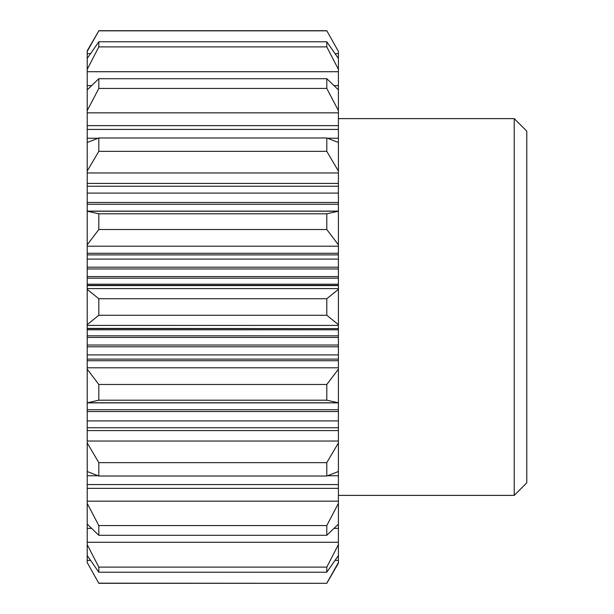 <?xml version="1.0" encoding="UTF-8"?>
<svg xmlns="http://www.w3.org/2000/svg" width="614" height="614" viewBox="0 0 614 614"><rect width="100%" height="100%" fill="white"/><g stroke="black" fill="none" stroke-linecap="round" stroke-linejoin="round"><path stroke-width="0.92" d="M338.398 244.809L338.398 211.224L326.794 213.795L326.794 229.521L338.398 244.809L338.398 285.364L87.219 285.364L87.219 328.636L338.398 328.636L87.219 328.413M87.219 285.364L87.219 244.809L98.816 229.521L98.816 213.795L87.219 211.224L87.219 244.809M338.398 171.045L338.398 142.479L326.794 137.981L326.794 151.359L338.398 171.045L338.398 211.201L87.219 211.224L87.219 171.045L98.816 151.359L98.816 137.981L87.219 142.479L87.219 171.045M87.219 142.479L87.219 110.597L98.816 88.431L98.816 78.707L87.219 89.844L87.219 110.597M87.219 51.407L98.816 30.823L87.219 50.793L87.219 89.844M87.219 562.593L98.816 583.3L87.219 562.593L87.219 555.54L98.816 572.217L98.816 567.106L87.219 544.633L87.219 555.54M338.398 328.636L338.398 369.191L326.794 384.479L326.794 400.205L338.398 402.776L338.398 442.955L326.794 462.641L326.794 476.019L338.398 471.521L338.398 484.576L87.219 484.576L87.219 544.633M87.219 484.576L87.219 471.521L98.816 476.019L98.816 462.641L87.219 442.955L87.219 471.521M338.398 427.758L87.219 427.758L87.219 442.955M87.219 427.758L87.219 402.799L98.816 400.205L98.816 384.479L87.219 369.191L87.219 402.776L338.398 402.799L338.398 369.191M338.398 359.113L87.219 359.113L87.219 369.191M87.219 359.113L87.219 328.636M87.219 524.156L98.816 535.293L98.816 525.569L87.219 503.403M87.219 324.652L98.816 315.266L98.816 298.734L87.219 289.347M87.219 69.367L98.816 46.894L98.816 41.783L87.219 58.46M338.398 484.576L338.398 503.403L326.794 525.569L326.794 535.293L338.398 524.156L338.398 544.633L326.794 567.106L326.794 572.217L338.398 555.54L338.398 563.207L326.794 583.3L98.816 583.177M338.398 544.633L338.398 555.54M338.398 503.403L338.398 524.156M338.398 442.955L338.398 471.521M338.398 285.364L338.398 289.347L326.794 298.734L326.794 315.266L338.398 324.652L338.398 328.413M338.398 289.347L338.398 324.652M338.398 51.407L326.794 30.7L338.398 51.407L338.398 58.46L326.794 41.783L326.794 46.894L338.398 69.367L338.398 89.844L326.794 78.707L326.794 88.431L338.398 110.597L338.398 129.424L87.219 129.424M338.398 89.844L338.398 110.597M338.398 58.46L338.398 69.367M338.398 142.479L338.398 129.424M338.398 562.593L326.794 583.177M514.225 118.617L514.225 495.383L526.781 482.827L526.781 131.173L514.225 118.617L338.398 118.617M326.794 572.217L98.816 572.217M326.794 567.106L98.816 567.106M326.794 535.293L98.816 535.293M326.794 525.569L98.816 525.569M326.794 476.019L98.816 476.019M326.794 462.641L98.816 462.641M326.794 400.205L98.816 400.205M326.794 384.479L98.816 384.479M326.794 315.266L98.816 315.266M326.794 298.734L98.816 298.734M326.794 229.521L98.816 229.521M326.794 213.795L98.816 213.795M326.794 151.359L98.816 151.359M326.794 137.981L98.816 137.981M326.794 88.431L98.816 88.431M326.794 78.707L98.816 78.707M326.794 46.894L98.816 46.894M326.794 41.783L98.816 41.783M326.794 30.823L98.816 30.823M98.816 583.3L326.794 583.3M338.398 411.526L87.219 411.526M338.398 409.738L87.219 409.738M338.398 402.876L87.219 402.876M338.398 346.803L87.219 346.803M338.398 345.022L87.219 345.022M338.398 337.416L87.219 337.416M338.398 335.82L87.219 335.82M338.398 278.18L87.219 278.18M338.398 276.584L87.219 276.584M338.398 268.978L87.219 268.978M338.398 267.197L87.219 267.197M338.398 254.887L87.219 254.887M338.398 211.124L87.219 211.124M338.398 204.262L87.219 204.262M338.398 202.474L87.219 202.474M338.398 186.242L87.219 186.242M338.398 560.367L335.152 560.367M90.465 560.367L87.219 560.367M338.398 542.277L87.219 542.277M338.398 501.162L87.219 501.162M338.398 441.036L87.219 441.036M338.398 367.794L87.219 367.794M338.398 325.405L87.219 325.405M338.398 288.595L87.219 288.595M338.398 246.206L87.219 246.206M338.398 172.964L87.219 172.964M338.398 112.838L87.219 112.838M338.398 71.723L87.219 71.723M338.398 53.633L335.152 53.633M90.465 53.633L87.219 53.633M338.398 528.378L334.331 528.378M91.279 528.378L87.219 528.378M338.398 488.36L87.219 488.36M338.398 475.758L327.914 475.758M97.703 475.758L87.219 475.758M338.398 430.583L87.219 430.583M338.398 420.905L87.219 420.905M338.398 360.717L87.219 360.717M338.398 354.907L87.219 354.907M338.398 329.787L87.219 329.787M338.398 285.587L87.219 285.587M338.398 284.213L87.219 284.213M338.398 259.093L87.219 259.093M338.398 253.283L87.219 253.283M338.398 193.095L87.219 193.095M338.398 183.417L87.219 183.417M338.398 138.242L327.914 138.242M97.703 138.242L87.219 138.242M338.398 125.64L87.219 125.64M338.398 85.622L334.331 85.622M91.279 85.622L87.219 85.622M338.398 495.383L514.225 495.383M326.794 30.7L98.816 30.7"/></g></svg>
